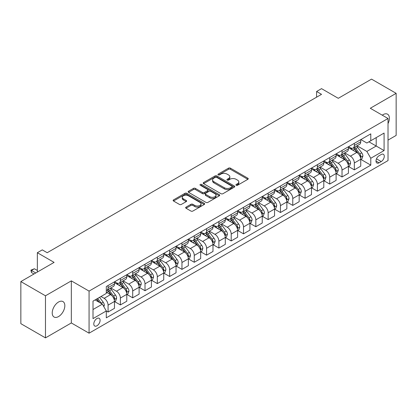 <?xml version="1.0" encoding="UTF-8"?>
<svg xmlns="http://www.w3.org/2000/svg" width="417" height="417" viewBox="0 0 417 417"><rect width="100%" height="100%" fill="white"/><g stroke="black" fill="none" stroke-linecap="round" stroke-linejoin="round"><path stroke-width="0.63" d="M236.21 185.257A0.959 0.553 0 0 0 237.56 185.257L247.834 179.326A1.366 0.787 0 0 0 248.235 178.768A1.366 0.787 0 0 0 247.834 178.21L230.429 168.16A1.366 0.787 0 0 0 228.495 168.16L218.221 174.092A0.959 0.553 0 0 0 217.945 174.483A0.959 0.553 0 0 0 218.221 174.874A0.959 0.553 0 0 0 219.577 174.874L220.906 174.108A4.373 2.528 0 0 1 227.093 174.108L228.547 174.942A4.373 2.528 0 0 1 229.824 176.73A4.373 2.528 0 0 1 228.547 178.518L227.213 179.284A0.959 0.553 0 0 0 226.937 179.675A0.959 0.553 0 0 0 227.213 180.066A0.959 0.553 0 0 0 228.568 180.066L229.897 179.3A4.373 2.528 0 0 1 236.085 179.3L237.539 180.134A4.373 2.528 0 0 1 238.816 181.921A4.373 2.528 0 0 1 237.539 183.709L236.21 184.476A0.959 0.553 0 0 0 235.928 184.867A0.959 0.553 0 0 0 236.21 185.257L236.21 184.476M58.526 316.581A8.913 5.15 120 0 0 64.354 308.726A8.913 5.15 120 0 0 62.988 301.585A8.913 5.15 120 0 0 58.526 302.023A8.913 5.15 120 0 0 52.704 309.878A8.913 5.15 120 0 0 54.069 317.024A8.913 5.15 120 0 0 58.526 316.581M388.024 123.614A8.913 5.15 120 0 0 387.555 114.195A8.913 5.15 120 0 0 383.098 114.633A8.913 5.15 120 0 0 382.269 115.181M96.942 325.797A4.457 2.575 120 0 0 99.856 321.867A4.457 2.575 120 0 0 99.173 318.296A4.457 2.575 120 0 0 96.942 318.515A4.457 2.575 120 0 0 94.034 322.445A4.457 2.575 120 0 0 94.716 326.016A4.457 2.575 120 0 0 96.942 325.797M186.05 207.124A1.366 0.787 0 0 0 185.648 207.682A1.366 0.787 0 0 0 186.05 208.239L190.934 211.059A1.366 0.787 0 0 0 192.868 211.059L204.278 204.471A1.366 0.787 0 0 0 204.674 203.913A1.366 0.787 0 0 0 204.278 203.355L186.873 193.311A1.366 0.787 0 0 0 184.94 193.311L173.529 199.894A1.366 0.787 0 0 0 173.128 200.452A1.366 0.787 0 0 0 173.529 201.01L179.425 204.419A1.366 0.787 0 0 0 181.359 204.419L186.243 201.599A1.366 0.787 0 0 0 186.644 201.041A1.366 0.787 0 0 0 186.243 200.483L183.318 198.794A3.659 2.111 0 0 1 182.25 197.298A3.659 2.111 0 0 1 184.507 195.349A3.659 2.111 0 0 1 188.489 195.808L199.952 202.422A3.659 2.111 0 0 1 201.02 203.913A3.659 2.111 0 0 1 198.763 205.868A3.659 2.111 0 0 1 194.775 205.409L192.868 204.304A1.366 0.787 0 0 0 190.934 204.304L186.05 207.124L186.05 208.239L190.934 205.445L190.934 204.304M388.024 140.112L396.15 135.421L396.15 93.335L371.526 79.121L338.281 98.313L321.533 88.644L316.607 91.49L321.533 94.331L47.199 252.718L42.273 249.872L37.348 252.718L37.348 272.051M45.474 295.794L45.474 337.879L71.333 322.951L71.333 280.865L45.474 295.794L20.85 281.579L54.095 262.387L37.348 252.718M71.333 280.865L89.066 291.102L388.024 118.501L388.024 160.587L89.066 333.188L89.066 291.102M396.15 93.335L370.291 108.264L388.024 118.501M221.005 193.702A1.366 0.787 0 0 0 222.939 193.702L234.344 187.113A1.366 0.787 0 0 0 234.745 186.555A1.366 0.787 0 0 0 234.344 185.998L216.944 175.948A1.366 0.787 0 0 0 215.01 175.948L203.6 182.537A1.366 0.787 0 0 0 203.199 183.094A1.366 0.787 0 0 0 203.6 183.652L221.005 193.702M200.645 185.461A0.959 0.553 0 0 1 201.62 185.596L201.62 184.46L219.311 194.676A1.366 0.787 0 0 1 219.712 195.234A1.366 0.787 0 0 1 219.311 195.792L207.901 202.381A1.366 0.787 0 0 1 205.967 202.381L188.562 192.331L188.562 191.215A1.366 0.787 0 0 0 188.166 191.773A1.366 0.787 0 0 0 188.562 192.331M188.562 191.215L193.446 188.395A1.366 0.787 0 0 1 195.38 188.395L202.438 192.472A1.366 0.787 0 0 0 204.372 192.472L207.614 190.6A1.366 0.787 0 0 0 208.01 190.043A1.366 0.787 0 0 0 207.614 189.485L200.264 185.242A0.959 0.553 0 0 1 199.983 184.851A0.959 0.553 0 0 1 200.572 184.34A0.959 0.553 0 0 1 201.62 184.46M45.474 337.879L20.85 323.665L20.85 281.579M381.227 154.504L379.058 155.755A4.316 2.492 120 0 0 376.238 159.56A4.316 2.492 120 0 0 376.9 163.021A4.316 2.492 120 0 0 379.058 162.807L381.227 161.551A4.316 2.492 120 0 0 384.047 157.746A4.316 2.492 120 0 0 383.385 154.29A4.316 2.492 120 0 0 381.227 154.504M360.887 139.575L366.845 143.015L370.786 140.738L370.786 133.857L106.304 286.557L106.304 293.438L93.007 301.116L93.007 318.63L106.304 310.952L106.304 317.832L370.786 165.137L370.786 158.257L366.845 151.428L357.051 145.778M370.786 140.738L384.083 133.059L384.083 150.579L370.786 158.257M71.333 322.951L89.066 333.188M316.607 91.49L316.607 97.177M368.915 141.816L376.202 146.028L376.202 137.61L384.083 133.059M366.845 151.428L376.202 146.028L384.083 150.579M93.007 309.529L102.363 304.129L95.071 299.922M106.304 311.009L108.076 312.036L108.076 305.15A5.572 3.216 -120 0 0 104.135 298.327L100.982 296.508M108.076 312.036L114.477 308.335L114.477 301.455A5.572 3.216 -120 0 0 110.536 294.631L106.304 292.187M114.628 301.595L120.388 304.926L120.388 298.046A5.572 3.216 -120 0 0 116.447 291.217L110.792 287.954M120.388 304.926L126.789 301.23L126.789 294.345A5.572 3.216 -120 0 0 122.853 287.522L114.477 282.69M126.94 294.491L132.7 297.816L132.7 290.936A5.572 3.216 -120 0 0 128.759 284.107L123.104 280.844M132.7 297.816L139.106 294.121L139.106 287.24A5.572 3.216 -120 0 0 135.165 280.412L126.789 275.58M139.252 287.381L145.012 290.706L145.012 283.826A5.572 3.216 -120 0 0 141.076 277.003L135.416 273.734M145.012 290.706L151.418 287.011L151.418 280.13A5.572 3.216 -120 0 0 147.477 273.302L139.106 268.47M151.564 280.271L157.329 283.596L157.329 276.716A5.572 3.216 -120 0 0 153.388 269.893L147.727 266.625M157.329 283.596L163.73 279.901L163.73 273.02A5.572 3.216 -120 0 0 159.789 266.197L151.418 261.36M163.876 273.161L169.641 276.487L169.641 269.606A5.572 3.216 -120 0 0 165.7 262.783L160.045 259.515M169.641 276.487L176.042 272.791L176.042 265.91A5.572 3.216 -120 0 0 172.101 259.087L163.73 254.25M176.193 266.051L181.953 269.382L181.953 262.496A5.572 3.216 -120 0 0 178.012 255.673L172.357 252.41M181.953 269.382L188.354 265.686L188.354 258.801A5.572 3.216 -120 0 0 184.418 251.977L176.042 247.145M188.505 258.947L194.265 262.272L194.265 255.392A5.572 3.216 -120 0 0 190.324 248.563L184.668 245.3M194.265 262.272L200.671 258.576L200.671 251.696A5.572 3.216 -120 0 0 196.73 244.868L188.354 240.036M200.817 251.837L206.577 255.162L206.577 248.282A5.572 3.216 -120 0 0 202.641 241.459L196.98 238.19M206.577 255.162L212.983 251.467L212.983 244.586A5.572 3.216 -120 0 0 209.042 237.758L200.671 232.926M213.129 244.727L218.894 248.052L218.894 241.172A5.572 3.216 -120 0 0 214.953 234.349L209.292 231.081M218.894 248.052L225.295 244.357L225.295 237.476A5.572 3.216 -120 0 0 221.354 230.653L212.983 225.816M225.441 237.617L231.206 240.943L231.206 234.062A5.572 3.216 -120 0 0 227.265 227.239L221.609 223.971M231.206 240.943L237.607 237.247L237.607 230.366A5.572 3.216 -120 0 0 233.666 223.543L225.295 218.706M237.758 230.507L243.518 233.838L243.518 226.952A5.572 3.216 -120 0 0 239.577 220.129L233.921 216.866M243.518 233.838L249.919 230.137L249.919 223.257A5.572 3.216 -120 0 0 245.983 216.433L237.607 211.601M250.07 223.403L255.829 226.728L255.829 219.848A5.572 3.216 -120 0 0 251.889 213.019L246.233 209.756M255.829 226.728L262.236 223.032L262.236 216.147A5.572 3.216 -120 0 0 258.295 209.324L249.919 204.492M262.382 216.293L268.147 219.618L268.147 212.738A5.572 3.216 -120 0 0 264.206 205.915L258.545 202.646M268.147 219.618L274.548 215.923L274.548 209.042A5.572 3.216 -120 0 0 270.607 202.214L262.236 197.382M274.694 209.183L280.459 212.508L280.459 205.628A5.572 3.216 -120 0 0 276.518 198.805L270.857 195.537M280.459 212.508L286.86 208.813L286.86 201.932A5.572 3.216 -120 0 0 282.919 195.109L274.548 190.272M287.005 202.073L292.77 205.399L292.77 198.518A5.572 3.216 -120 0 0 288.83 191.695L283.174 188.427M292.77 205.399L299.171 201.703L299.171 194.822A5.572 3.216 -120 0 0 295.231 187.999L286.86 183.162M299.323 194.963L305.082 198.294L305.082 191.408A5.572 3.216 -120 0 0 301.142 184.585L295.486 181.322M305.082 198.294L311.483 194.593L311.483 187.713A5.572 3.216 -120 0 0 307.548 180.889L299.171 176.057M311.635 187.858L317.394 191.184L317.394 184.304A5.572 3.216 -120 0 0 313.454 177.475L307.798 174.212M317.394 191.184L323.8 187.488L323.8 180.603A5.572 3.216 -120 0 0 319.86 173.78L311.483 168.948M323.946 180.749L329.711 184.074L329.711 177.194A5.572 3.216 -120 0 0 325.771 170.371L320.11 167.102M329.711 184.074L336.112 180.379L336.112 173.498A5.572 3.216 -120 0 0 332.172 166.67L323.8 161.838M336.258 173.639L342.023 176.964L342.023 170.084A5.572 3.216 -120 0 0 338.083 163.261L332.427 159.992M342.023 176.964L348.424 173.269L348.424 166.388A5.572 3.216 -120 0 0 344.484 159.565L336.112 154.728M348.57 166.529L354.335 169.855L354.335 162.974A5.572 3.216 -120 0 0 350.395 156.151L344.739 152.883M354.335 169.855L360.736 166.159L360.736 159.278A5.572 3.216 -120 0 0 356.796 152.455L348.424 147.618M348.57 146.68L350.395 147.733A5.572 3.216 -120 0 0 353.183 148.009A5.572 3.216 -120 0 0 354.335 145.46L354.335 143.354M336.258 153.79L338.083 154.843A5.572 3.216 -120 0 0 340.866 155.119A5.572 3.216 -120 0 0 342.023 152.57L342.023 150.464M323.946 160.899L325.771 161.952A5.572 3.216 -120 0 0 328.554 162.229A5.572 3.216 -120 0 0 329.711 159.675L329.711 157.574M311.635 168.009L313.454 169.062A5.572 3.216 -120 0 0 316.242 169.338A5.572 3.216 -120 0 0 317.394 166.784L317.394 164.679M299.323 175.119L301.142 176.167A5.572 3.216 -120 0 0 303.93 176.443A5.572 3.216 -120 0 0 305.082 173.894L305.082 171.788M287.005 182.224L288.83 183.277A5.572 3.216 -120 0 0 291.619 183.553A5.572 3.216 -120 0 0 292.77 181.004L292.77 178.898M274.694 189.334L276.518 190.387A5.572 3.216 -120 0 0 279.301 190.663A5.572 3.216 -120 0 0 280.459 188.114L280.459 186.008M262.382 196.443L264.206 197.496A5.572 3.216 -120 0 0 266.989 197.773A5.572 3.216 -120 0 0 268.147 195.219L268.147 193.118M250.07 203.553L251.889 204.606A5.572 3.216 -120 0 0 254.678 204.883A5.572 3.216 -120 0 0 255.829 202.328L255.829 200.223M237.758 210.663L239.577 211.711A5.572 3.216 -120 0 0 242.366 211.987A5.572 3.216 -120 0 0 243.518 209.438L243.518 207.332M225.441 217.768L227.265 218.821A5.572 3.216 -120 0 0 230.054 219.097A5.572 3.216 -120 0 0 231.206 216.548L231.206 214.442M213.129 224.878L214.953 225.931A5.572 3.216 -120 0 0 217.737 226.207A5.572 3.216 -120 0 0 218.894 223.658L218.894 221.552M200.817 231.988L202.641 233.04A5.572 3.216 -120 0 0 205.425 233.317A5.572 3.216 -120 0 0 206.577 230.763L206.577 228.662M188.505 239.097L190.324 240.15A5.572 3.216 -120 0 0 193.113 240.427A5.572 3.216 -120 0 0 194.265 237.872L194.265 235.772M176.193 246.207L178.012 247.255A5.572 3.216 -120 0 0 180.801 247.531A5.572 3.216 -120 0 0 181.953 244.982L181.953 242.876M163.876 253.312L165.7 254.365A5.572 3.216 -120 0 0 168.484 254.641A5.572 3.216 -120 0 0 169.641 252.092L169.641 249.986M151.564 260.422L153.388 261.475A5.572 3.216 -120 0 0 156.172 261.751A5.572 3.216 -120 0 0 157.329 259.202L157.329 257.096M139.252 267.532L141.076 268.584A5.572 3.216 -120 0 0 143.86 268.861A5.572 3.216 -120 0 0 145.012 266.307L145.012 264.206M126.94 274.641L128.759 275.694A5.572 3.216 -120 0 0 131.548 275.971A5.572 3.216 -120 0 0 132.7 273.416L132.7 271.316M114.628 281.751L116.447 282.799A5.572 3.216 -120 0 0 119.236 283.075A5.572 3.216 -120 0 0 120.388 280.526L120.388 278.42M360.887 159.419L370.786 165.137M353.183 148.009L359.584 144.313A5.572 3.216 -120 0 0 360.736 141.764L360.736 139.659M340.866 155.119L347.272 151.423A5.572 3.216 -120 0 0 348.424 148.869L348.424 146.768M328.554 162.229L334.955 158.533A5.572 3.216 -120 0 0 336.112 155.979L336.112 153.873M316.242 169.338L322.643 165.638A5.572 3.216 -120 0 0 323.8 163.089L323.8 160.983M303.93 176.443L310.331 172.747A5.572 3.216 -120 0 0 311.483 170.199L311.483 168.093M291.619 183.553L298.019 179.857A5.572 3.216 -120 0 0 299.171 177.308L299.171 175.203M279.301 190.663L285.708 186.967A5.572 3.216 -120 0 0 286.86 184.413L286.86 182.312M266.989 197.773L273.39 194.077A5.572 3.216 -120 0 0 274.548 191.523L274.548 189.422M254.678 204.883L261.078 201.182A5.572 3.216 -120 0 0 262.236 198.633L262.236 196.527M242.366 211.987L248.767 208.292A5.572 3.216 -120 0 0 249.919 205.743L249.919 203.637M230.054 219.097L236.455 215.401A5.572 3.216 -120 0 0 237.607 212.852L237.607 210.747M217.737 226.207L224.143 222.511A5.572 3.216 -120 0 0 225.295 219.957L225.295 217.856M205.425 233.317L211.826 229.621A5.572 3.216 -120 0 0 212.983 227.067L212.983 224.966M193.113 240.427L199.514 236.726A5.572 3.216 -120 0 0 200.671 234.177L200.671 232.071M180.801 247.531L187.202 243.836A5.572 3.216 -120 0 0 188.354 241.287L188.354 239.181M168.484 254.641L174.89 250.945A5.572 3.216 -120 0 0 176.042 248.396L176.042 246.291M156.172 261.751L162.578 258.055A5.572 3.216 -120 0 0 163.73 255.501L163.73 253.4M143.86 268.861L150.261 265.165A5.572 3.216 -120 0 0 151.418 262.611L151.418 260.51M131.548 275.971L137.949 272.27A5.572 3.216 -120 0 0 139.106 269.721L139.106 267.615M119.236 283.075L125.637 279.38A5.572 3.216 -120 0 0 126.789 276.831L126.789 274.725M106.304 290.409A5.572 3.216 -120 0 0 106.919 290.185L113.325 286.489A5.572 3.216 -120 0 0 114.477 283.941L114.477 281.835M106.919 290.185A5.572 3.216 -120 0 0 108.076 287.636L108.076 285.53M102.363 304.129L106.304 310.952M236.59 185.393L237.539 184.846A4.373 2.528 0 0 0 238.816 183.058L238.816 181.921M229.824 176.73L229.824 177.866A4.373 2.528 0 0 1 228.547 179.654L227.599 180.201M247.834 178.21L247.834 179.326L230.429 169.297A1.366 0.787 0 0 0 228.495 169.297L218.607 175.01M234.328 187.124L216.944 177.084A1.366 0.787 0 0 0 215.01 177.084L203.616 183.662M231.93 186.946A0.959 0.553 0 0 0 232.212 186.555A0.959 0.553 0 0 0 231.93 186.164L216.652 177.345A0.959 0.553 0 0 0 215.297 177.345L213.895 178.153A4.373 2.528 0 0 0 212.613 179.941A4.373 2.528 0 0 0 213.895 181.723L224.341 187.754A4.373 2.528 0 0 0 230.528 187.754L231.93 186.946L231.93 188.083A0.959 0.553 0 0 0 232.212 187.692L232.212 186.555M212.613 179.941L212.613 181.077A4.373 2.528 0 0 0 213.895 182.865L213.895 181.723M231.93 188.083L230.528 188.891A4.373 2.528 0 0 1 224.341 188.891L213.895 182.865M188.583 192.341L193.446 189.532L193.446 188.395M208.01 190.043L208.01 191.179A1.366 0.787 0 0 1 207.614 191.737L204.372 193.608A1.366 0.787 0 0 1 202.438 193.608L195.38 189.532A1.366 0.787 0 0 0 193.446 189.532M201.62 185.596L219.295 195.802M209.761 196.699A3.659 2.111 0 0 0 213.749 197.158A3.659 2.111 0 0 0 216.006 195.208A3.659 2.111 0 0 0 214.937 193.712L210.898 191.382A1.366 0.787 0 0 0 208.964 191.382L205.727 193.253A1.366 0.787 0 0 0 205.326 193.811A1.366 0.787 0 0 0 205.727 194.369L209.761 196.699L209.761 197.835A3.659 2.111 0 0 0 213.749 198.294A3.659 2.111 0 0 0 216.006 196.344L216.006 195.208M205.326 193.811L205.326 194.947A1.366 0.787 0 0 0 205.727 195.505L205.727 194.369M209.761 197.835L205.727 195.505M201.02 203.913L201.02 205.055A3.659 2.111 0 0 1 198.763 207.004A3.659 2.111 0 0 1 194.775 206.545L192.868 205.445A1.366 0.787 0 0 0 190.934 205.445M182.25 197.298L182.25 198.435A3.659 2.111 0 0 0 183.318 199.931L183.318 198.794M186.227 201.609L183.318 199.931M204.257 204.481L186.873 194.447A1.366 0.787 0 0 0 184.94 194.447L173.545 201.02M360.736 159.508L361.92 158.825L362.905 155.979A3.69 2.132 -120 0 0 361.727 152.836L357.703 147.462A10.654 6.151 -120 0 0 356.54 146.07M352.537 149.995A10.654 6.151 -120 0 0 350.353 147.712M360.403 157.245L360.913 156.135A3.69 2.132 -120 0 0 359.855 153.915L355.831 148.546A10.654 6.151 -120 0 0 354.669 147.154M353.673 147.722A8.846 5.108 60 0 1 355.128 149.375L358.531 153.92M353.486 147.832A10.654 6.151 60 0 1 354.648 149.229L357.322 152.799M348.424 166.612L349.608 165.935L350.593 163.089A3.69 2.132 -120 0 0 349.415 159.946L345.391 154.571A10.654 6.151 -120 0 0 344.228 153.18M340.225 157.105A10.654 6.151 -120 0 0 338.041 154.816M348.091 164.355L348.596 163.245A3.69 2.132 -120 0 0 347.543 161.025L343.519 155.65A10.654 6.151 -120 0 0 342.352 154.259M341.361 154.832A8.846 5.108 60 0 1 342.816 156.484L346.219 161.03M341.174 154.942A10.654 6.151 60 0 1 342.336 156.333L345.01 159.909M336.112 173.722L337.296 173.039L338.281 170.199A3.69 2.132 -120 0 0 337.103 167.055L333.074 161.681A10.654 6.151 -120 0 0 331.911 160.29M327.908 164.209A10.654 6.151 -120 0 0 325.729 161.926M335.774 171.465L336.284 170.355A3.69 2.132 -120 0 0 335.226 168.134L331.202 162.76A10.654 6.151 -120 0 0 330.04 161.369M329.049 161.942A8.846 5.108 60 0 1 330.504 163.594L333.908 168.14M328.857 162.051A10.654 6.151 60 0 1 330.024 163.443L332.698 167.014M323.8 180.832L324.979 180.149L325.964 177.308A3.69 2.132 -120 0 0 324.786 174.165L320.762 168.791A10.654 6.151 -120 0 0 319.599 167.399M315.596 171.319A10.654 6.151 -120 0 0 313.417 169.036M323.462 178.57L323.973 177.465A3.69 2.132 -120 0 0 322.914 175.244L318.89 169.87A10.654 6.151 -120 0 0 317.728 168.478M316.738 169.052A8.846 5.108 60 0 1 318.187 170.699L321.596 175.249M316.545 169.161A10.654 6.151 60 0 1 317.707 170.553L320.386 174.124M311.483 187.942L312.667 187.259L313.652 184.413A3.69 2.132 -120 0 0 312.474 181.27L308.45 175.901A10.654 6.151 -120 0 0 307.287 174.504M303.284 178.429A10.654 6.151 -120 0 0 301.1 176.146M311.15 185.68L311.661 184.575A3.69 2.132 -120 0 0 310.602 182.354L306.578 176.98A10.654 6.151 -120 0 0 305.416 175.588M304.426 176.162A8.846 5.108 60 0 1 305.875 177.809L309.284 182.359M304.233 176.271A10.654 6.151 60 0 1 305.395 177.663L308.074 181.233M299.171 195.052L300.355 194.369L301.34 191.523A3.69 2.132 -120 0 0 300.162 188.38L296.138 183.006A10.654 6.151 -120 0 0 294.975 181.614M290.972 185.539A10.654 6.151 -120 0 0 288.788 183.256M298.838 192.79L299.349 191.679A3.69 2.132 -120 0 0 298.291 189.459L294.266 184.09A10.654 6.151 -120 0 0 293.104 182.698M292.108 183.266A8.846 5.108 60 0 1 293.563 184.919L296.967 189.464M291.921 183.376A10.654 6.151 60 0 1 293.083 184.773L295.757 188.343M286.86 202.162L288.043 201.479L289.028 198.633A3.69 2.132 -120 0 0 287.85 195.49L283.826 190.116A10.654 6.151 -120 0 0 282.658 188.724M278.66 192.649A10.654 6.151 -120 0 0 276.476 190.366M286.526 199.899L287.032 198.789A3.69 2.132 -120 0 0 285.979 196.569L281.955 191.2A10.654 6.151 -120 0 0 280.787 189.803M279.797 190.376A8.846 5.108 60 0 1 281.251 192.028L284.655 196.574M279.609 190.486A10.654 6.151 60 0 1 280.771 191.877L283.445 195.453M274.548 209.266L275.731 208.583L276.716 205.743A3.69 2.132 -120 0 0 275.538 202.599L271.509 197.225A10.654 6.151 -120 0 0 270.346 195.834M266.343 199.753A10.654 6.151 -120 0 0 264.164 197.47M274.209 207.009L274.72 205.899A3.69 2.132 -120 0 0 273.661 203.678L269.637 198.304A10.654 6.151 -120 0 0 268.475 196.913M267.485 197.486A8.846 5.108 60 0 1 268.939 199.138L272.343 203.684M267.292 197.595A10.654 6.151 60 0 1 268.459 198.987L271.133 202.558M262.236 216.376L263.414 215.693L264.399 212.852A3.69 2.132 -120 0 0 263.221 209.709L259.197 204.335A10.654 6.151 -120 0 0 258.034 202.943M254.031 206.863A10.654 6.151 -120 0 0 251.852 204.58M261.897 214.114L262.408 213.009A3.69 2.132 -120 0 0 261.35 210.788L257.325 205.414A10.654 6.151 -120 0 0 256.163 204.022M255.173 204.596A8.846 5.108 60 0 1 256.622 206.248L260.031 210.793M254.98 204.705A10.654 6.151 60 0 1 256.142 206.097L258.821 209.668M249.919 223.486L251.102 222.803L252.087 219.957A3.69 2.132 -120 0 0 250.909 216.814L246.885 211.445A10.654 6.151 -120 0 0 245.722 210.048M241.719 213.973A10.654 6.151 -120 0 0 239.535 211.69M249.585 221.224L250.096 220.119A3.69 2.132 -120 0 0 249.038 217.898L245.014 212.524A10.654 6.151 -120 0 0 243.851 211.132M242.861 211.706A8.846 5.108 60 0 1 244.31 213.353L247.719 217.903M242.668 211.815A10.654 6.151 60 0 1 243.83 213.207L246.504 216.777M237.607 230.596L238.79 229.913L239.775 227.067A3.69 2.132 -120 0 0 238.597 223.924L234.573 218.55A10.654 6.151 -120 0 0 233.411 217.158M229.407 221.083A10.654 6.151 -120 0 0 227.223 218.8M237.273 228.334L237.784 227.223A3.69 2.132 -120 0 0 236.726 225.003L232.702 219.634A10.654 6.151 -120 0 0 231.539 218.242M230.544 218.81A8.846 5.108 60 0 1 231.998 220.463L235.402 225.008M230.356 218.92A10.654 6.151 60 0 1 231.518 220.317L234.192 223.887M225.295 237.706L226.478 237.023L227.463 234.177A3.69 2.132 -120 0 0 226.285 231.034L222.261 225.66A10.654 6.151 -120 0 0 221.093 224.268M217.095 228.193A10.654 6.151 -120 0 0 214.911 225.91M224.961 235.443L225.467 234.333A3.69 2.132 -120 0 0 224.414 232.113L220.39 226.744A10.654 6.151 -120 0 0 219.222 225.347M218.232 225.92A8.846 5.108 60 0 1 219.686 227.573L223.09 232.118M218.044 226.03A10.654 6.151 60 0 1 219.206 227.421L221.88 230.997M212.983 244.81L214.166 244.127L215.151 241.287A3.69 2.132 -120 0 0 213.973 238.143L209.944 232.769A10.654 6.151 -120 0 0 208.781 231.378M204.778 235.297A10.654 6.151 -120 0 0 202.599 233.014M212.644 242.553L213.155 241.443A3.69 2.132 -120 0 0 212.097 239.222L208.073 233.848A10.654 6.151 -120 0 0 206.91 232.457M205.92 233.03A8.846 5.108 60 0 1 207.374 234.682L210.778 239.228M205.727 233.139A10.654 6.151 60 0 1 206.895 234.531L209.569 238.107M200.671 251.92L201.849 251.237L202.834 248.396A3.69 2.132 -120 0 0 201.656 245.253L197.632 239.879A10.654 6.151 -120 0 0 196.47 238.488M192.466 242.407A10.654 6.151 -120 0 0 190.288 240.124M200.332 249.658L200.843 248.553A3.69 2.132 -120 0 0 199.785 246.332L195.761 240.958A10.654 6.151 -120 0 0 194.598 239.567M193.608 240.14A8.846 5.108 60 0 1 195.057 241.792L198.466 246.338M193.415 240.249A10.654 6.151 60 0 1 194.577 241.641L197.257 245.212M188.354 259.03L189.537 258.347L190.522 255.501A3.69 2.132 -120 0 0 189.344 252.358L185.32 246.989A10.654 6.151 -120 0 0 184.158 245.592M180.154 249.517A10.654 6.151 -120 0 0 177.97 247.234M188.02 256.768L188.531 255.663A3.69 2.132 -120 0 0 187.473 253.442L183.449 248.068A10.654 6.151 -120 0 0 182.286 246.676M181.296 247.25A8.846 5.108 60 0 1 182.745 248.897L186.154 253.447M181.103 247.359A10.654 6.151 60 0 1 182.265 248.751L184.94 252.321M176.042 266.14L177.225 265.457L178.21 262.611A3.69 2.132 -120 0 0 177.032 259.468L173.008 254.094A10.654 6.151 -120 0 0 171.846 252.702M167.843 256.627A10.654 6.151 -120 0 0 165.658 254.344M175.708 263.878L176.219 262.767A3.69 2.132 -120 0 0 175.161 260.552L171.137 255.178A10.654 6.151 -120 0 0 169.974 253.786M168.979 254.354A8.846 5.108 60 0 1 170.433 256.007L173.837 260.552M168.791 254.469A10.654 6.151 60 0 1 169.954 255.861L172.628 259.431M163.73 273.25L164.913 272.567L165.898 269.721A3.69 2.132 -120 0 0 164.72 266.578L160.696 261.204A10.654 6.151 -120 0 0 159.529 259.812M155.531 263.737A10.654 6.151 -120 0 0 153.347 261.454M163.391 270.987L163.902 269.877A3.69 2.132 -120 0 0 162.849 267.657L158.82 262.288A10.654 6.151 -120 0 0 157.657 260.891M156.667 261.464A8.846 5.108 60 0 1 158.121 263.117L161.525 267.662M156.479 261.574A10.654 6.151 60 0 1 157.642 262.965L160.316 266.541M151.418 280.354L152.601 279.671L153.581 276.831A3.69 2.132 -120 0 0 152.403 273.688L148.379 268.313A10.654 6.151 -120 0 0 147.217 266.922M143.213 270.841A10.654 6.151 -120 0 0 141.035 268.558M151.079 278.097L151.59 276.987A3.69 2.132 -120 0 0 150.532 274.767L146.508 269.392A10.654 6.151 -120 0 0 145.345 268.001M144.355 268.574A8.846 5.108 60 0 1 145.809 270.226L149.213 274.772M144.162 268.684A10.654 6.151 60 0 1 145.33 270.075L148.004 273.651M139.106 287.464L140.284 286.781L141.269 283.941A3.69 2.132 -120 0 0 140.091 280.797L136.067 275.423A10.654 6.151 -120 0 0 134.905 274.032M130.902 277.951A10.654 6.151 -120 0 0 128.723 275.668M138.767 285.202L139.278 284.097A3.69 2.132 -120 0 0 138.22 281.876L134.196 276.502A10.654 6.151 -120 0 0 133.033 275.111M132.043 275.684A8.846 5.108 60 0 1 133.492 277.336L136.901 281.882M131.85 275.793A10.654 6.151 60 0 1 133.013 277.185L135.692 280.756M126.789 294.574L127.972 293.891L128.957 291.045A3.69 2.132 -120 0 0 127.779 287.902L123.755 282.533A10.654 6.151 -120 0 0 122.593 281.141M118.59 285.061A10.654 6.151 -120 0 0 116.406 282.778M126.455 292.312L126.966 291.207A3.69 2.132 -120 0 0 125.908 288.986L121.884 283.612A10.654 6.151 -120 0 0 120.721 282.22M119.731 282.794A8.846 5.108 60 0 1 121.18 284.441L124.589 288.991M119.538 282.903A10.654 6.151 60 0 1 120.701 284.295L123.375 287.866M114.477 301.684L115.66 301.001L116.645 298.155A3.69 2.132 -120 0 0 115.467 295.012L111.443 289.638A10.654 6.151 -120 0 0 110.281 288.246M114.143 299.422L114.654 298.317A3.69 2.132 -120 0 0 113.596 296.096L109.572 290.722A10.654 6.151 -120 0 0 108.41 289.33M107.414 289.898A8.846 5.108 60 0 1 108.868 291.551L112.272 296.096M107.226 290.013A10.654 6.151 60 0 1 108.389 291.405L111.063 294.975M103.838 306.688L104.333 305.265A3.69 2.132 -120 0 0 103.155 302.122L99.564 297.326M101.618 303.696A3.69 2.132 -120 0 0 101.284 303.201L97.693 298.41M96.765 298.942L99.345 302.388M96.509 299.088L98.699 302.012M37.348 270.461L34.392 268.757L31.437 270.461L35.773 272.963M31.437 272.509L30.9 270.148L31.437 270.461L31.437 272.509L34.001 273.985M30.9 270.148L34.392 268.757M104.135 298.327L110.536 294.631M116.447 291.217L122.853 287.522M128.759 284.107L135.165 280.412M141.076 277.003L147.477 273.302M153.388 269.893L159.789 266.197M165.7 262.783L172.101 259.087M178.012 255.673L184.418 251.977M190.324 248.563L196.73 244.868M202.641 241.459L209.042 237.758M214.953 234.349L221.354 230.653M227.265 227.239L233.666 223.543M239.577 220.129L245.983 216.433M251.889 213.019L258.295 209.324M264.206 205.915L270.607 202.214M276.518 198.805L282.919 195.109M288.83 191.695L295.231 187.999M301.142 184.585L307.548 180.889M313.454 177.475L319.86 173.78M325.771 170.371L332.172 166.67M338.083 163.261L344.484 159.565M350.395 156.151L356.796 152.455M354.335 145.46L360.736 141.764M354.335 162.974L360.736 159.278M342.023 170.084L348.424 166.388M342.023 152.57L348.424 148.869M329.711 177.194L336.112 173.498M329.711 159.675L336.112 155.979M317.394 184.304L323.8 180.603M317.394 166.784L323.8 163.089M305.082 191.408L311.483 187.713M305.082 173.894L311.483 170.199M292.77 198.518L299.171 194.822M292.77 181.004L299.171 177.308M280.459 205.628L286.86 201.932M280.459 188.114L286.86 184.413M268.147 212.738L274.548 209.042M268.147 195.219L274.548 191.523M255.829 219.848L262.236 216.147M255.829 202.328L262.236 198.633M243.518 226.952L249.919 223.257M243.518 209.438L249.919 205.743M231.206 234.062L237.607 230.366M231.206 216.548L237.607 212.852M218.894 241.172L225.295 237.476M218.894 223.658L225.295 219.957M206.577 248.282L212.983 244.586M206.577 230.763L212.983 227.067M194.265 255.392L200.671 251.696M194.265 237.872L200.671 234.177M181.953 262.496L188.354 258.801M181.953 244.982L188.354 241.287M169.641 269.606L176.042 265.91M169.641 252.092L176.042 248.396M157.329 276.716L163.73 273.02M157.329 259.202L163.73 255.501M145.012 283.826L151.418 280.13M145.012 266.307L151.418 262.611M132.7 290.936L139.106 287.24M132.7 273.416L139.106 269.721M120.388 298.046L126.789 294.345M120.388 280.526L126.789 276.831M108.076 305.15L114.477 301.455M108.076 287.636L114.477 283.941M376.504 158.825L381.227 161.551M376.004 161.04L379.058 162.807M237.539 184.846L237.539 183.709M227.213 180.066L227.213 179.284M228.547 179.654L228.547 178.518M218.221 174.874L218.221 174.092M228.495 169.297L228.495 168.16M230.429 169.297L230.429 168.16M203.6 183.652L203.6 182.537M215.01 177.084L215.01 175.948M216.944 177.084L216.944 175.948M234.344 187.113L234.344 185.998M224.341 188.891L224.341 187.754M230.528 188.891L230.528 187.754M195.38 189.532L195.38 188.395M202.438 193.608L202.438 192.472M204.372 193.608L204.372 192.472M207.614 191.737L207.614 190.6M219.311 195.792L219.311 194.676M192.868 205.445L192.868 204.304M194.775 206.545L194.775 205.409M186.243 201.599L186.243 200.483M173.529 201.01L173.529 199.894M184.94 194.447L184.94 193.311M186.873 194.447L186.873 193.311M204.278 204.471L204.278 203.355M360.46 157.449L362.879 156.052M355.831 148.546L357.703 147.462M352.928 150.219L354.648 149.229M359.855 153.915L361.727 152.836M359.563 155.359L360.913 156.135M348.148 164.559L350.567 163.162M343.519 155.65L345.391 154.571M340.616 157.329L342.336 156.333M347.543 161.025L349.415 159.946M347.252 162.468L348.596 163.245M335.836 171.663L338.255 170.266M331.202 162.76L333.074 161.681M328.304 164.439L330.024 163.443M335.226 168.134L337.103 167.055M334.934 169.578L336.284 170.355M323.524 178.773L325.943 177.376M318.89 169.87L320.762 168.791M315.987 171.549L317.707 170.553M322.914 175.244L324.786 174.165M322.622 176.683L323.973 177.465M311.212 185.883L313.631 184.486M306.578 176.98L308.45 175.901M303.675 178.653L305.395 177.663M310.602 182.354L312.474 181.27M310.311 183.793L311.661 184.575M298.895 192.993L301.314 191.596M294.266 184.09L296.138 183.006M291.363 185.763L293.083 184.773M298.291 189.459L300.162 188.38M297.999 190.903L299.349 191.679M286.583 200.103L289.002 198.706M281.955 191.2L283.826 190.116M279.051 192.873L280.771 191.877M285.979 196.569L287.85 195.49M285.687 198.012L287.032 198.789M274.271 207.207L276.69 205.816M269.637 198.304L271.509 197.225M266.739 199.983L268.459 198.987M273.661 203.678L275.538 202.599M273.37 205.122L274.72 205.899M261.959 214.317L264.378 212.92M257.325 205.414L259.197 204.335M254.422 207.093L256.142 206.097M261.35 210.788L263.221 209.709M261.058 212.227L262.408 213.009M249.647 221.427L252.061 220.03M245.014 212.524L246.885 211.445M242.11 214.197L243.83 213.207M249.038 217.898L250.909 216.814M248.746 219.337L250.096 220.119M237.33 228.537L239.749 227.14M232.702 219.634L234.573 218.55M229.798 221.307L231.518 220.317M236.726 225.003L238.597 223.924M236.434 226.447L237.784 227.223M225.018 235.647L227.437 234.25M220.39 226.744L222.261 225.66M217.486 228.417L219.206 227.421M224.414 232.113L226.285 231.034M224.122 233.556L225.467 234.333M212.706 242.751L215.125 241.36M208.073 233.848L209.944 232.769M205.174 235.527L206.895 234.531M212.097 239.222L213.973 238.143M211.805 240.666L213.155 241.443M200.395 249.861L202.813 248.464M195.761 240.958L197.632 239.879M192.857 242.637L194.577 241.641M199.785 246.332L201.656 245.253M199.493 247.771L200.843 248.553M188.083 256.971L190.496 255.574M183.449 248.068L185.32 246.989M180.545 249.741L182.265 248.751M187.473 253.442L189.344 252.358M187.181 254.881L188.531 255.663M175.766 264.081L178.184 262.684M171.137 255.178L173.008 254.094M168.233 256.851L169.954 255.861M175.161 260.552L177.032 259.468M174.869 261.991L176.219 262.767M163.454 271.191L165.872 269.794M158.82 262.288L160.696 261.204M155.922 263.961L157.642 262.965M162.849 267.657L164.72 266.578M162.557 269.101L163.902 269.877M151.142 278.295L153.56 276.904M146.508 269.392L148.379 268.313M143.604 271.071L145.33 270.075M150.532 274.767L152.403 273.688M150.24 276.21L151.59 276.987M138.83 285.405L141.248 284.008M134.196 276.502L136.067 275.423M131.292 278.181L133.013 277.185M138.22 281.876L140.091 280.797M137.928 283.315L139.278 284.097M126.518 292.515L128.931 291.118M121.884 283.612L123.755 282.533M118.981 285.285L120.701 284.295M125.908 288.986L127.779 287.902M125.616 290.425L126.966 291.207M114.201 299.625L116.619 298.228M109.572 290.722L111.443 289.638M106.669 292.395L108.389 291.405M113.596 296.096L115.467 295.012M113.304 297.535L114.654 298.317M103.374 305.875L104.307 305.338M101.284 303.201L103.155 302.122"/></g></svg>
